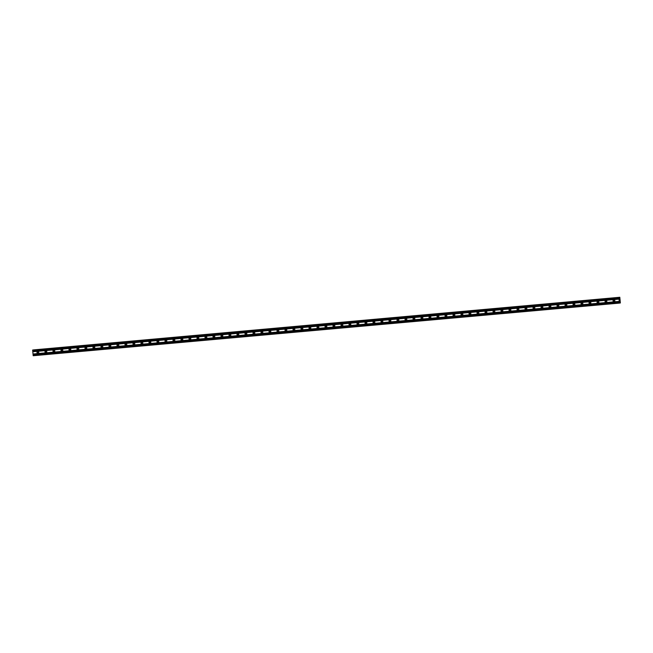 <?xml version="1.0" encoding="UTF-8"?>
<svg xmlns="http://www.w3.org/2000/svg" width="653" height="653" viewBox="0 0 653 653"><rect width="100%" height="100%" fill="white"/><g stroke="black" fill="none" stroke-linecap="round" stroke-linejoin="round"><path stroke-width="0.98" d="M614.032 301.629A0.922 0.906 83.1 0 1 613.053 300.804A0.922 0.906 83.1 0 1 613.869 299.792A0.922 0.906 83.1 0 1 614.848 300.617A0.922 0.906 83.1 0 1 614.032 301.629M614.383 301.523A0.922 0.906 83.1 0 1 614.179 299.825M606.033 302.347A0.922 0.906 83.1 0 1 605.053 301.523A0.922 0.906 83.1 0 1 605.87 300.511A0.922 0.906 83.1 0 1 606.849 301.335A0.922 0.906 83.1 0 1 606.033 302.347M606.384 302.241A0.922 0.906 83.1 0 1 606.18 300.543M598.034 303.065A0.922 0.906 83.1 0 1 597.054 302.241A0.922 0.906 83.1 0 1 597.87 301.229A0.922 0.906 83.1 0 1 598.85 302.053A0.922 0.906 83.1 0 1 598.034 303.065M598.385 302.959A0.922 0.906 83.1 0 1 598.172 301.262M590.034 303.784A0.922 0.906 83.1 0 1 589.055 302.959A0.922 0.906 83.1 0 1 589.863 301.947A0.922 0.906 83.1 0 1 590.851 302.772A0.922 0.906 83.1 0 1 590.034 303.784M590.377 303.678A0.922 0.906 83.1 0 1 590.173 301.98M582.035 304.502A0.922 0.906 83.1 0 1 581.048 303.678A0.922 0.906 83.1 0 1 581.864 302.666A0.922 0.906 83.1 0 1 582.851 303.49A0.922 0.906 83.1 0 1 582.035 304.502M582.378 304.396A0.922 0.906 83.1 0 1 582.174 302.698M574.028 305.22A0.922 0.906 83.1 0 1 573.048 304.396A0.922 0.906 83.1 0 1 573.865 303.384A0.922 0.906 83.1 0 1 574.844 304.208A0.922 0.906 83.1 0 1 574.028 305.22M574.379 305.114A0.922 0.906 83.1 0 1 574.175 303.416M566.029 305.939A0.922 0.906 83.1 0 1 565.049 305.114A0.922 0.906 83.1 0 1 565.865 304.102A0.922 0.906 83.1 0 1 566.845 304.927A0.922 0.906 83.1 0 1 566.029 305.939M566.38 305.833A0.922 0.906 83.1 0 1 566.175 304.135M558.029 306.657A0.922 0.906 83.1 0 1 557.05 305.833A0.922 0.906 83.1 0 1 557.866 304.82A0.922 0.906 83.1 0 1 558.846 305.645A0.922 0.906 83.1 0 1 558.029 306.657M558.372 306.551A0.922 0.906 83.1 0 1 558.168 304.853M550.03 307.375A0.922 0.906 83.1 0 1 549.042 306.551A0.922 0.906 83.1 0 1 549.859 305.539A0.922 0.906 83.1 0 1 550.846 306.363A0.922 0.906 83.1 0 1 550.03 307.375M550.373 307.269A0.922 0.906 83.1 0 1 550.169 305.571M542.031 308.094A0.922 0.906 83.1 0 1 541.043 307.269A0.922 0.906 83.1 0 1 541.859 306.257A0.922 0.906 83.1 0 1 542.839 307.081A0.922 0.906 83.1 0 1 542.031 308.094M542.374 307.987A0.922 0.906 83.1 0 1 542.17 306.29M534.023 308.812A0.922 0.906 83.1 0 1 533.044 307.987A0.922 0.906 83.1 0 1 533.86 306.975A0.922 0.906 83.1 0 1 534.84 307.8A0.922 0.906 83.1 0 1 534.023 308.812M534.374 308.706A0.922 0.906 83.1 0 1 534.17 307.008M526.024 309.53A0.922 0.906 83.1 0 1 525.045 308.706A0.922 0.906 83.1 0 1 525.861 307.694A0.922 0.906 83.1 0 1 526.84 308.518A0.922 0.906 83.1 0 1 526.024 309.53M526.375 309.424A0.922 0.906 83.1 0 1 526.163 307.718M518.025 310.248A0.922 0.906 83.1 0 1 517.045 309.424A0.922 0.906 83.1 0 1 517.853 308.412A0.922 0.906 83.1 0 1 518.841 309.236A0.922 0.906 83.1 0 1 518.025 310.248M518.368 310.142A0.922 0.906 83.1 0 1 518.164 308.436M510.026 310.967A0.922 0.906 83.1 0 1 509.038 310.142A0.922 0.906 83.1 0 1 509.854 309.13A0.922 0.906 83.1 0 1 510.842 309.955A0.922 0.906 83.1 0 1 510.026 310.967M510.368 310.861A0.922 0.906 83.1 0 1 510.164 309.155M502.026 311.685A0.922 0.906 83.1 0 1 501.039 310.861A0.922 0.906 83.1 0 1 501.855 309.849A0.922 0.906 83.1 0 1 502.834 310.673A0.922 0.906 83.1 0 1 502.026 311.685M502.369 311.579A0.922 0.906 83.1 0 1 502.165 309.873M494.019 312.403A0.922 0.906 83.1 0 1 493.039 311.579A0.922 0.906 83.1 0 1 493.856 310.567A0.922 0.906 83.1 0 1 494.835 311.391A0.922 0.906 83.1 0 1 494.019 312.403M494.37 312.297A0.922 0.906 83.1 0 1 494.166 310.591M486.02 313.122A0.922 0.906 83.1 0 1 485.04 312.297A0.922 0.906 83.1 0 1 485.856 311.285A0.922 0.906 83.1 0 1 486.836 312.11A0.922 0.906 83.1 0 1 486.02 313.122M486.371 313.016A0.922 0.906 83.1 0 1 486.159 311.31M478.02 313.84A0.922 0.906 83.1 0 1 477.041 313.016A0.922 0.906 83.1 0 1 477.849 312.003A0.922 0.906 83.1 0 1 478.837 312.828A0.922 0.906 83.1 0 1 478.02 313.84M478.363 313.734A0.922 0.906 83.1 0 1 478.159 312.028M470.021 314.558A0.922 0.906 83.1 0 1 469.034 313.734A0.922 0.906 83.1 0 1 469.85 312.722A0.922 0.906 83.1 0 1 470.837 313.546A0.922 0.906 83.1 0 1 470.021 314.558M470.364 314.452A0.922 0.906 83.1 0 1 470.16 312.746M462.014 315.277A0.922 0.906 83.1 0 1 461.034 314.452A0.922 0.906 83.1 0 1 461.851 313.44A0.922 0.906 83.1 0 1 462.83 314.264A0.922 0.906 83.1 0 1 462.014 315.277M462.365 315.17A0.922 0.906 83.1 0 1 462.161 313.464M454.015 315.995A0.922 0.906 83.1 0 1 453.035 315.17A0.922 0.906 83.1 0 1 453.851 314.158A0.922 0.906 83.1 0 1 454.831 314.983A0.922 0.906 83.1 0 1 454.015 315.995M454.366 315.889A0.922 0.906 83.1 0 1 454.161 314.183M446.015 316.713A0.922 0.906 83.1 0 1 445.036 315.889A0.922 0.906 83.1 0 1 445.852 314.877A0.922 0.906 83.1 0 1 446.832 315.701A0.922 0.906 83.1 0 1 446.015 316.713M446.366 316.607A0.922 0.906 83.1 0 1 446.154 314.901M438.016 317.431A0.922 0.906 83.1 0 1 437.037 316.607A0.922 0.906 83.1 0 1 437.845 315.595A0.922 0.906 83.1 0 1 438.832 316.419A0.922 0.906 83.1 0 1 438.016 317.431M438.359 317.325A0.922 0.906 83.1 0 1 438.155 315.619M430.017 318.15A0.922 0.906 83.1 0 1 429.029 317.325A0.922 0.906 83.1 0 1 429.845 316.313A0.922 0.906 83.1 0 1 430.833 317.138A0.922 0.906 83.1 0 1 430.017 318.15M430.36 318.044A0.922 0.906 83.1 0 1 430.156 316.338M422.009 318.868A0.922 0.906 83.1 0 1 421.03 318.044A0.922 0.906 83.1 0 1 421.846 317.031A0.922 0.906 83.1 0 1 422.826 317.856A0.922 0.906 83.1 0 1 422.009 318.868M422.36 318.762A0.922 0.906 83.1 0 1 422.156 317.056M414.01 319.586A0.922 0.906 83.1 0 1 413.031 318.762A0.922 0.906 83.1 0 1 413.847 317.75A0.922 0.906 83.1 0 1 414.826 318.574A0.922 0.906 83.1 0 1 414.01 319.586M414.361 319.48A0.922 0.906 83.1 0 1 414.157 317.774M406.011 320.305A0.922 0.906 83.1 0 1 405.031 319.48A0.922 0.906 83.1 0 1 405.848 318.468A0.922 0.906 83.1 0 1 406.827 319.293A0.922 0.906 83.1 0 1 406.011 320.305M406.354 320.199A0.922 0.906 83.1 0 1 406.15 318.493M398.012 321.023A0.922 0.906 83.1 0 1 397.024 320.199A0.922 0.906 83.1 0 1 397.84 319.186A0.922 0.906 83.1 0 1 398.828 320.011A0.922 0.906 83.1 0 1 398.012 321.023M398.354 320.917A0.922 0.906 83.1 0 1 398.15 319.211M390.012 321.741A0.922 0.906 83.1 0 1 389.025 320.917A0.922 0.906 83.1 0 1 389.841 319.905A0.922 0.906 83.1 0 1 390.821 320.729A0.922 0.906 83.1 0 1 390.012 321.741M390.355 321.635A0.922 0.906 83.1 0 1 390.151 319.929M382.005 322.46A0.922 0.906 83.1 0 1 381.026 321.635A0.922 0.906 83.1 0 1 381.842 320.623A0.922 0.906 83.1 0 1 382.821 321.447A0.922 0.906 83.1 0 1 382.005 322.46M382.356 322.353A0.922 0.906 83.1 0 1 382.152 320.647M374.006 323.178A0.922 0.906 83.1 0 1 373.026 322.353A0.922 0.906 83.1 0 1 373.843 321.341A0.922 0.906 83.1 0 1 374.822 322.166A0.922 0.906 83.1 0 1 374.006 323.178M374.357 323.072A0.922 0.906 83.1 0 1 374.145 321.366M366.007 323.896A0.922 0.906 83.1 0 1 365.027 323.072A0.922 0.906 83.1 0 1 365.835 322.06A0.922 0.906 83.1 0 1 366.823 322.884A0.922 0.906 83.1 0 1 366.007 323.896M366.349 323.79A0.922 0.906 83.1 0 1 366.145 322.084M358.007 324.614A0.922 0.906 83.1 0 1 357.02 323.79A0.922 0.906 83.1 0 1 357.836 322.778A0.922 0.906 83.1 0 1 358.824 323.602A0.922 0.906 83.1 0 1 358.007 324.614M358.35 324.508A0.922 0.906 83.1 0 1 358.146 322.802M350.008 325.333A0.922 0.906 83.1 0 1 349.02 324.508A0.922 0.906 83.1 0 1 349.837 323.496A0.922 0.906 83.1 0 1 350.816 324.321A0.922 0.906 83.1 0 1 350.008 325.333M350.351 325.227A0.922 0.906 83.1 0 1 350.147 323.521M342.001 326.051A0.922 0.906 83.1 0 1 341.021 325.227A0.922 0.906 83.1 0 1 341.837 324.214A0.922 0.906 83.1 0 1 342.817 325.039A0.922 0.906 83.1 0 1 342.001 326.051M342.352 325.945A0.922 0.906 83.1 0 1 342.148 324.239M334.001 326.769A0.922 0.906 83.1 0 1 333.022 325.945A0.922 0.906 83.1 0 1 333.838 324.933A0.922 0.906 83.1 0 1 334.818 325.757A0.922 0.906 83.1 0 1 334.001 326.769M334.352 326.663A0.922 0.906 83.1 0 1 334.14 324.957M326.002 327.488A0.922 0.906 83.1 0 1 325.023 326.663A0.922 0.906 83.1 0 1 325.831 325.651A0.922 0.906 83.1 0 1 326.818 326.476A0.922 0.906 83.1 0 1 326.002 327.488M326.345 327.382A0.922 0.906 83.1 0 1 326.141 325.676M318.003 328.206A0.922 0.906 83.1 0 1 317.015 327.382A0.922 0.906 83.1 0 1 317.831 326.369A0.922 0.906 83.1 0 1 318.819 327.194A0.922 0.906 83.1 0 1 318.003 328.206M318.346 328.1A0.922 0.906 83.1 0 1 318.142 326.394M309.995 328.924A0.922 0.906 83.1 0 1 309.016 328.1A0.922 0.906 83.1 0 1 309.832 327.088A0.922 0.906 83.1 0 1 310.812 327.912A0.922 0.906 83.1 0 1 309.995 328.924M310.346 328.818A0.922 0.906 83.1 0 1 310.142 327.112M301.996 329.643A0.922 0.906 83.1 0 1 301.017 328.818A0.922 0.906 83.1 0 1 301.833 327.806A0.922 0.906 83.1 0 1 302.812 328.63A0.922 0.906 83.1 0 1 301.996 329.643M302.347 329.536A0.922 0.906 83.1 0 1 302.143 327.83M293.997 330.361A0.922 0.906 83.1 0 1 293.017 329.536A0.922 0.906 83.1 0 1 293.834 328.524A0.922 0.906 83.1 0 1 294.813 329.349A0.922 0.906 83.1 0 1 293.997 330.361M294.348 330.255A0.922 0.906 83.1 0 1 294.136 328.549M285.998 331.079A0.922 0.906 83.1 0 1 285.018 330.255A0.922 0.906 83.1 0 1 285.826 329.243A0.922 0.906 83.1 0 1 286.814 330.067A0.922 0.906 83.1 0 1 285.998 331.079M286.341 330.973A0.922 0.906 83.1 0 1 286.136 329.267M277.998 331.797A0.922 0.906 83.1 0 1 277.011 330.973A0.922 0.906 83.1 0 1 277.827 329.961A0.922 0.906 83.1 0 1 278.815 330.785A0.922 0.906 83.1 0 1 277.998 331.797M278.341 331.691A0.922 0.906 83.1 0 1 278.137 329.985M269.991 332.516A0.922 0.906 83.1 0 1 269.012 331.691A0.922 0.906 83.1 0 1 269.828 330.679A0.922 0.906 83.1 0 1 270.807 331.504A0.922 0.906 83.1 0 1 269.991 332.516M270.342 332.41A0.922 0.906 83.1 0 1 270.138 330.704M261.992 333.234A0.922 0.906 83.1 0 1 261.012 332.41A0.922 0.906 83.1 0 1 261.829 331.398A0.922 0.906 83.1 0 1 262.808 332.222A0.922 0.906 83.1 0 1 261.992 333.234M262.343 333.128A0.922 0.906 83.1 0 1 262.139 331.422M253.993 333.952A0.922 0.906 83.1 0 1 253.013 333.128A0.922 0.906 83.1 0 1 253.829 332.116A0.922 0.906 83.1 0 1 254.809 332.94A0.922 0.906 83.1 0 1 253.993 333.952M254.335 333.846A0.922 0.906 83.1 0 1 254.131 332.14M245.993 334.671A0.922 0.906 83.1 0 1 245.006 333.846A0.922 0.906 83.1 0 1 245.822 332.834A0.922 0.906 83.1 0 1 246.81 333.659A0.922 0.906 83.1 0 1 245.993 334.671M246.336 334.565A0.922 0.906 83.1 0 1 246.132 332.859M237.994 335.389A0.922 0.906 83.1 0 1 237.006 334.565A0.922 0.906 83.1 0 1 237.823 333.552A0.922 0.906 83.1 0 1 238.802 334.377A0.922 0.906 83.1 0 1 237.994 335.389M238.337 335.283A0.922 0.906 83.1 0 1 238.133 333.577M229.987 336.107A0.922 0.906 83.1 0 1 229.007 335.283A0.922 0.906 83.1 0 1 229.823 334.271A0.922 0.906 83.1 0 1 230.803 335.095A0.922 0.906 83.1 0 1 229.987 336.107M230.338 336.001A0.922 0.906 83.1 0 1 230.134 334.295M221.987 336.826A0.922 0.906 83.1 0 1 221.008 336.001A0.922 0.906 83.1 0 1 221.824 334.989A0.922 0.906 83.1 0 1 222.804 335.813A0.922 0.906 83.1 0 1 221.987 336.826M222.338 336.719A0.922 0.906 83.1 0 1 222.126 335.013M213.988 337.544A0.922 0.906 83.1 0 1 213.009 336.719A0.922 0.906 83.1 0 1 213.817 335.707A0.922 0.906 83.1 0 1 214.804 336.532A0.922 0.906 83.1 0 1 213.988 337.544M214.331 337.438A0.922 0.906 83.1 0 1 214.127 335.732M205.989 338.262A0.922 0.906 83.1 0 1 205.001 337.438A0.922 0.906 83.1 0 1 205.817 336.426A0.922 0.906 83.1 0 1 206.805 337.25A0.922 0.906 83.1 0 1 205.989 338.262M206.332 338.156A0.922 0.906 83.1 0 1 206.128 336.45M197.99 338.98A0.922 0.906 83.1 0 1 197.002 338.156A0.922 0.906 83.1 0 1 197.818 337.144A0.922 0.906 83.1 0 1 198.798 337.968A0.922 0.906 83.1 0 1 197.99 338.98M198.332 338.874A0.922 0.906 83.1 0 1 198.128 337.168M189.982 339.699A0.922 0.906 83.1 0 1 189.003 338.874A0.922 0.906 83.1 0 1 189.819 337.862A0.922 0.906 83.1 0 1 190.798 338.687A0.922 0.906 83.1 0 1 189.982 339.699M190.333 339.593A0.922 0.906 83.1 0 1 190.129 337.887M181.983 340.417A0.922 0.906 83.1 0 1 181.003 339.593A0.922 0.906 83.1 0 1 181.82 338.581A0.922 0.906 83.1 0 1 182.799 339.405A0.922 0.906 83.1 0 1 181.983 340.417M182.334 340.311A0.922 0.906 83.1 0 1 182.122 338.605M173.984 341.135A0.922 0.906 83.1 0 1 173.004 340.311A0.922 0.906 83.1 0 1 173.812 339.299A0.922 0.906 83.1 0 1 174.8 340.123A0.922 0.906 83.1 0 1 173.984 341.135M174.327 341.029A0.922 0.906 83.1 0 1 174.122 339.323M165.984 341.854A0.922 0.906 83.1 0 1 164.997 341.029A0.922 0.906 83.1 0 1 165.813 340.017A0.922 0.906 83.1 0 1 166.801 340.842A0.922 0.906 83.1 0 1 165.984 341.854M166.327 341.748A0.922 0.906 83.1 0 1 166.123 340.042M157.977 342.572A0.922 0.906 83.1 0 1 156.998 341.748A0.922 0.906 83.1 0 1 157.814 340.735A0.922 0.906 83.1 0 1 158.793 341.56A0.922 0.906 83.1 0 1 157.977 342.572M158.328 342.466A0.922 0.906 83.1 0 1 158.124 340.76M149.978 343.29A0.922 0.906 83.1 0 1 148.998 342.466A0.922 0.906 83.1 0 1 149.815 341.454A0.922 0.906 83.1 0 1 150.794 342.278A0.922 0.906 83.1 0 1 149.978 343.29M150.329 343.184A0.922 0.906 83.1 0 1 150.125 341.478M141.979 344.009A0.922 0.906 83.1 0 1 140.999 343.184A0.922 0.906 83.1 0 1 141.815 342.172A0.922 0.906 83.1 0 1 142.795 342.996A0.922 0.906 83.1 0 1 141.979 344.009M142.33 343.902A0.922 0.906 83.1 0 1 142.117 342.196M133.979 344.727A0.922 0.906 83.1 0 1 133 343.902A0.922 0.906 83.1 0 1 133.808 342.89A0.922 0.906 83.1 0 1 134.796 343.715A0.922 0.906 83.1 0 1 133.979 344.727M134.322 344.621A0.922 0.906 83.1 0 1 134.118 342.915M125.98 345.445A0.922 0.906 83.1 0 1 124.992 344.621A0.922 0.906 83.1 0 1 125.809 343.609A0.922 0.906 83.1 0 1 126.796 344.433A0.922 0.906 83.1 0 1 125.98 345.445M126.323 345.339A0.922 0.906 83.1 0 1 126.119 343.633M117.973 346.163A0.922 0.906 83.1 0 1 116.993 345.339A0.922 0.906 83.1 0 1 117.809 344.327A0.922 0.906 83.1 0 1 118.789 345.151A0.922 0.906 83.1 0 1 117.973 346.163M118.324 346.057A0.922 0.906 83.1 0 1 118.12 344.351M109.973 346.882A0.922 0.906 83.1 0 1 108.994 346.057A0.922 0.906 83.1 0 1 109.81 345.045A0.922 0.906 83.1 0 1 110.79 345.87A0.922 0.906 83.1 0 1 109.973 346.882M110.324 346.776A0.922 0.906 83.1 0 1 110.12 345.07M101.974 347.6A0.922 0.906 83.1 0 1 100.995 346.776A0.922 0.906 83.1 0 1 101.811 345.764A0.922 0.906 83.1 0 1 102.79 346.588A0.922 0.906 83.1 0 1 101.974 347.6M102.317 347.494A0.922 0.906 83.1 0 1 102.113 345.788M93.975 348.318A0.922 0.906 83.1 0 1 92.987 347.494A0.922 0.906 83.1 0 1 93.803 346.482A0.922 0.906 83.1 0 1 94.791 347.306A0.922 0.906 83.1 0 1 93.975 348.318M94.318 348.212A0.922 0.906 83.1 0 1 94.114 346.506M85.976 349.037A0.922 0.906 83.1 0 1 84.988 348.212A0.922 0.906 83.1 0 1 85.804 347.2A0.922 0.906 83.1 0 1 86.784 348.025A0.922 0.906 83.1 0 1 85.976 349.037M86.318 348.931A0.922 0.906 83.1 0 1 86.114 347.225M77.968 349.755A0.922 0.906 83.1 0 1 76.989 348.931A0.922 0.906 83.1 0 1 77.805 347.918A0.922 0.906 83.1 0 1 78.784 348.743A0.922 0.906 83.1 0 1 77.968 349.755M78.319 349.649A0.922 0.906 83.1 0 1 78.115 347.943M69.969 350.473A0.922 0.906 83.1 0 1 68.989 349.649A0.922 0.906 83.1 0 1 69.806 348.637A0.922 0.906 83.1 0 1 70.785 349.461A0.922 0.906 83.1 0 1 69.969 350.473M70.32 350.367A0.922 0.906 83.1 0 1 70.108 348.661M61.97 351.192A0.922 0.906 83.1 0 1 60.99 350.367A0.922 0.906 83.1 0 1 61.798 349.355A0.922 0.906 83.1 0 1 62.786 350.179A0.922 0.906 83.1 0 1 61.97 351.192M62.313 351.085A0.922 0.906 83.1 0 1 62.108 349.379M53.97 351.91A0.922 0.906 83.1 0 1 52.983 351.085A0.922 0.906 83.1 0 1 53.799 350.073A0.922 0.906 83.1 0 1 54.787 350.898A0.922 0.906 83.1 0 1 53.97 351.91M54.313 351.804A0.922 0.906 83.1 0 1 54.109 350.098M45.971 352.628A0.922 0.906 83.1 0 1 44.984 351.804A0.922 0.906 83.1 0 1 45.8 350.792A0.922 0.906 83.1 0 1 46.779 351.616A0.922 0.906 83.1 0 1 45.971 352.628M46.314 352.522A0.922 0.906 83.1 0 1 46.11 350.816M37.964 353.346A0.922 0.906 83.1 0 1 36.984 352.522A0.922 0.906 83.1 0 1 37.801 351.51A0.922 0.906 83.1 0 1 38.78 352.334A0.922 0.906 83.1 0 1 37.964 353.346M38.315 353.24A0.922 0.906 83.1 0 1 38.111 351.534M619.273 303.114L33.205 355.73L32.65 350.326L618.987 297.368L619.354 298.462L619.811 297.27L620.35 302.886L619.673 301.931L619.273 303.114L618.987 297.368L32.919 349.984M33.744 349.886L619.762 297.303M619.55 299.417L619.624 299.996M619.362 299.441L619.411 300.021L619.354 299.441M619.411 300.021L619.558 299.343M619.542 302.747L620.195 302.657M619.109 297.686L619.705 297.637L619.109 297.686M619.101 297.711L619.713 297.613M32.789 351.649L618.864 299.033M32.781 351.755L618.848 299.139M32.756 351.241L618.824 298.625M32.723 351.143L618.799 298.527M32.65 350.326L618.717 297.711M32.683 350.016L618.758 297.401M33.115 355.428L619.183 302.812M33.042 354.612L619.109 301.996M33.05 354.506L619.126 301.898M33.017 354.097L619.085 301.49M32.985 353.999L619.052 301.384M33.703 349.894L619.77 297.278M619.517 303.065L620.293 302.992L619.517 303.065M619.517 303.041L620.277 302.976M619.583 302.706L620.162 302.657"/></g></svg>
